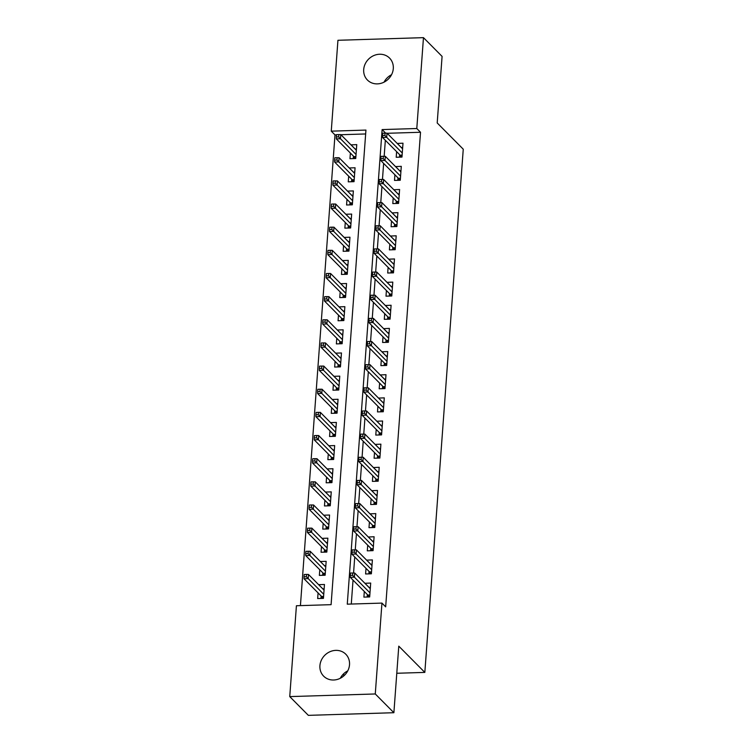 <?xml version="1.0" encoding="UTF-8"?>
<svg xmlns="http://www.w3.org/2000/svg" width="753" height="753" viewBox="0 0 753 753"><rect width="100%" height="100%" fill="white"/><g stroke="black" fill="none" stroke-linecap="round" stroke-linejoin="round"><path stroke-width="1.13" d="M393.292 68.608A15.578 14.034 135.2 0 1 383.277 82.519A15.578 14.034 135.2 0 1 367.436 80.044A15.578 14.034 135.2 0 1 363.699 69.521A15.578 14.034 135.2 0 1 373.714 55.609A15.578 14.034 135.2 0 1 389.555 58.085A15.578 14.034 135.2 0 1 393.292 68.608M349.514 664.73A15.578 14.034 135.2 0 1 339.499 678.651A15.578 14.034 135.2 0 1 323.658 676.166A15.578 14.034 135.2 0 1 319.921 665.643A15.578 14.034 135.2 0 1 329.936 651.731A15.578 14.034 135.2 0 1 345.778 654.206A15.578 14.034 135.2 0 1 349.514 664.73M423.468 37.65L442.086 56.4L437.201 122.955L463.255 149.198L424.833 672.401L398.779 646.159L393.885 712.715L308.354 715.35L289.745 696.6L296.418 605.741L331.094 604.668L365.939 130.081L331.264 131.154L337.937 40.285L423.468 37.65L416.795 128.518L382.119 129.582L347.274 604.17L381.95 603.097L375.276 693.965L289.745 696.6M336.497 134.853L334.991 134.9L300.428 605.61M334.991 134.9L331.264 131.154M396.615 151.626L396.2 157.264L401.98 157.085L402.996 143.202L397.217 143.437M394.911 174.771L394.497 180.419L400.276 180.24L401.293 166.347L395.513 166.582M393.207 197.926L392.793 203.574L398.572 203.395L399.598 189.502L393.81 189.737M391.513 221.071L391.099 226.719L396.878 226.54L397.895 212.647L392.115 212.883M389.809 244.226L389.395 249.874L395.174 249.695L396.2 235.802L390.412 236.037M388.115 267.381L387.701 273.019L393.48 272.84L394.497 258.947L388.708 259.192M386.411 290.526L385.997 296.174L391.776 295.995L392.793 282.102L387.014 282.337M384.708 313.681L384.294 319.319L390.073 319.14L391.099 305.257L385.31 305.492M383.013 336.826L382.599 342.474L388.379 342.295L389.395 328.402L383.616 328.637M381.31 359.981L380.896 365.619L386.675 365.44L387.691 351.557L381.912 351.792M379.616 383.126L379.192 388.774L384.971 388.595L385.997 374.702L380.209 374.938M377.912 406.281L377.498 411.919L383.277 411.74L384.294 397.857L378.514 398.092M376.208 429.426L375.794 435.074L381.573 434.895L382.599 421.002L376.811 421.238M374.514 452.581L374.1 458.219L379.879 458.05L380.896 444.157L375.116 444.392M372.81 475.727L372.396 481.374L378.175 481.195L379.192 467.302L373.413 467.538M371.107 498.881L370.692 504.529L376.472 504.35L377.498 490.457L371.709 490.692M369.412 522.036L368.998 527.674L374.778 527.495L375.794 513.602L370.015 513.847M367.709 545.181L367.295 550.829L373.074 550.65L374.1 536.757L368.311 536.993M366.014 568.336L365.6 573.974L371.38 573.795L372.396 559.912L366.607 560.147M322.849 588.855L318.679 584.723M318.077 592.912L317.662 598.55L323.442 598.371L324.458 584.488L318.679 584.657M324.552 565.71L320.383 561.569M319.78 569.757L319.366 575.405L325.145 575.226L326.162 561.333L320.383 561.512M326.247 542.555L322.077 538.423M321.475 546.612L321.06 552.25L326.84 552.071L327.866 538.179L322.086 538.357M327.95 519.41L323.781 515.268M323.178 523.457L322.764 529.105L328.543 528.926L329.56 515.033L323.781 515.212M329.645 496.255L325.484 492.114M324.882 500.303L324.468 505.95L330.247 505.771L331.264 491.878L325.484 492.057M331.348 473.1L327.179 468.968M326.576 477.157L326.162 482.795L331.941 482.626L332.967 468.733L327.188 468.912M333.052 449.955L328.882 445.814M328.28 454.003L327.866 459.65L333.645 459.471L334.661 445.578L328.882 445.757M334.746 426.8L330.576 422.668M329.974 430.857L329.56 436.495L335.339 436.316L336.365 422.433L330.586 422.612M336.45 403.655L332.28 399.514M331.678 407.702L331.264 413.35L337.043 413.171L338.059 399.278L332.28 399.457M338.153 380.5L333.984 376.368M333.381 384.557L332.967 390.195L338.746 390.016L339.763 376.133L333.984 376.312M339.848 357.355L335.678 353.213M335.076 361.402L334.661 367.05L340.441 366.871L341.467 352.978L335.687 353.157M341.551 334.2L337.382 330.068M336.779 338.257L336.365 343.895L342.144 343.716L343.161 329.833L337.382 330.002M343.246 311.055L339.076 306.913M338.483 315.102L338.069 320.75L343.848 320.571L344.865 306.678L339.085 306.857M344.949 287.9L340.78 283.768M340.177 291.957L339.763 297.595L345.542 297.416L346.559 283.523L340.789 283.702M346.653 264.755L342.483 260.613M341.881 268.802L341.467 274.45L347.246 274.271L348.262 260.378L342.483 260.557M348.347 241.6L344.177 237.459M343.575 245.647L343.161 251.295L348.94 251.116L349.966 237.223L344.187 237.402M350.051 218.445L345.881 214.313M345.279 222.502L344.865 228.14L350.644 227.971L351.66 214.078L345.881 214.257M351.755 195.3L347.585 191.158M346.982 199.347L346.568 204.995L352.348 204.816L353.364 190.923L347.585 191.102M353.449 172.145L349.279 168.013M348.677 176.202L348.262 181.84L354.042 181.661L355.068 167.778L349.288 167.957M365.657 133.959L340.911 134.721M350.38 153.047L349.966 158.695L355.745 158.516L356.762 144.623L350.983 144.858M381.95 603.097L385.668 606.852L420.522 132.264L387.146 133.29M385.338 140.265L384.162 156.304M383.635 163.42L382.458 179.449M381.94 186.565L380.764 202.604M380.237 209.72L379.06 225.749M378.533 232.875L377.357 248.904M376.839 256.02L375.662 272.049M375.135 279.175L373.959 295.204M373.441 302.32L372.255 318.359M371.737 325.475L370.561 341.504M370.034 348.62L368.857 364.659M368.339 371.775L367.163 387.804M366.636 394.92L365.459 410.959M364.932 418.075L363.755 434.105M363.238 441.22L362.061 457.259M361.534 464.375L360.358 480.405M359.84 487.53L358.663 503.559M358.136 510.675L356.96 526.705M356.433 533.83L355.256 549.859M354.738 556.975L353.562 573.014M353.035 580.13L351.284 604.047M364.311 591.481L363.897 597.129L369.676 596.95L370.692 583.057L364.913 583.293M342.54 674.942L344.883 674.867M396.784 673.267L424.833 672.401M393.885 712.715L375.276 693.965M420.522 132.264L416.795 128.518M385.658 133.149L382.119 129.582M369.083 587.434L364.913 583.236M355.152 149L350.983 144.802M370.777 564.279L366.617 560.081M372.481 541.134L368.321 536.936M374.185 517.979L370.015 513.781M375.879 494.834L371.718 490.636M377.582 471.679L373.413 467.481M379.286 448.524L375.116 444.336M380.98 425.379L376.82 421.181M382.684 402.224L378.514 398.036M384.378 379.079L380.218 374.881M386.082 355.924L381.912 351.736M387.786 332.779L383.616 328.581M389.48 309.624L385.32 305.426M391.184 286.479L387.014 282.281M392.878 263.324L388.717 259.126M394.581 240.179L390.421 235.981M396.285 217.024L392.115 212.826M397.979 193.869L393.819 189.681M399.683 170.724L395.513 166.526M401.387 147.569L397.217 143.381M340.29 678.274A15.578 14.034 135.2 0 1 347.764 670.848M384.058 82.152A15.578 14.034 135.2 0 1 391.541 74.726M369.017 587.434L370.372 587.387M369.742 596.075L367.248 596.15L367.182 597.025M367.36 594.559L367.248 596.15L367.85 595.049L369.817 594.992M352.583 575.32L352.752 573.005L350.437 573.071L350.267 575.386L352.583 575.32L354.409 577.193L354.71 573.024L370.278 588.705M369.977 592.865L354.409 577.193L350.249 577.316L367.85 595.049M350.267 575.386L350.249 577.316M354.71 573.024L352.752 573.005M324.148 588.818L322.792 588.855M320.947 598.447L321.126 595.981M323.508 597.496L321.013 597.571L321.625 596.48L323.583 596.414M306.518 574.426L304.212 574.501L304.033 576.817L306.349 576.742L306.518 574.426L308.476 574.445L308.175 578.615L304.014 578.746L321.625 596.48M306.349 576.742L323.743 594.296M308.476 574.445L324.044 590.126M304.014 578.746L304.033 576.817M370.721 564.279L372.076 564.242M371.436 572.92L368.942 572.995L368.885 573.871M369.064 571.405L368.942 572.995L369.554 571.904L371.521 571.838M354.286 552.165L354.456 549.85L352.14 549.925L351.971 552.241L354.286 552.165L356.103 554.039L356.414 549.869L371.982 565.55M371.671 569.72L356.103 554.039L351.943 554.17L369.554 571.904M351.971 552.241L351.943 554.17M356.414 549.869L354.456 549.85M372.424 541.134L373.78 541.087M373.14 549.775L370.645 549.85L370.58 550.725M370.768 548.259L370.645 549.85L371.257 548.749L373.215 548.692M355.981 529.02L356.15 526.705L353.844 526.771L353.675 529.086L355.981 529.02L357.807 530.884L358.108 526.724L373.676 542.405M373.375 546.565L357.807 530.884L353.646 531.016L371.257 548.749M353.675 529.086L353.646 531.016M358.108 526.724L356.15 526.705M374.119 517.979L375.474 517.942M374.843 526.62L372.349 526.695L372.283 527.571M372.462 525.105L372.349 526.695L372.951 525.603L374.919 525.538M357.684 505.865L357.854 503.55L355.538 503.625L355.369 505.941L357.684 505.865L359.51 507.738L359.812 503.569L375.38 519.25M375.079 523.42L359.51 507.738L355.35 507.87L372.951 525.603M355.369 505.941L355.35 507.87M359.812 503.569L357.854 503.55M375.822 494.834L377.178 494.787M376.538 503.475L374.043 503.55L373.987 504.425M374.166 501.959L374.043 503.55L374.655 502.449L376.622 502.392M359.379 482.711L359.548 480.395L357.242 480.47L357.073 482.786L359.379 482.711L361.205 484.584L361.515 480.423L377.084 496.095M376.773 500.265L361.205 484.584L357.044 484.716L374.655 502.449M357.073 482.786L357.044 484.716M361.515 480.423L359.548 480.395M325.842 565.663L324.487 565.71M322.651 575.301L322.83 572.835M325.211 574.351L322.717 574.426L323.319 573.325L325.287 573.268M308.222 551.281L305.906 551.347L305.737 553.662L308.052 553.596L308.222 551.281L310.18 551.3L309.878 555.46L305.709 555.592L323.319 573.325M308.052 553.596L325.447 571.141M310.18 551.3L325.748 566.981M305.709 555.592L305.737 553.662M327.546 542.518L326.19 542.555M324.345 552.147L324.534 549.681M326.906 551.196L324.411 551.271L325.023 550.179L326.99 550.114M309.916 528.126L307.61 528.201L307.44 530.517L309.747 530.441L309.916 528.126L311.883 528.145L311.573 532.315L307.412 532.446L325.023 550.179M309.747 530.441L327.141 547.996M311.883 528.145L327.451 543.826M307.412 532.446L307.44 530.517M329.249 519.363L327.884 519.41M326.049 529.001L326.228 526.535M328.609 528.051L326.115 528.126L326.717 527.025L328.685 526.968M311.62 504.971L309.304 505.047L309.135 507.362L311.45 507.287L311.62 504.971L313.577 504.999L313.276 509.16L309.116 509.292L326.717 527.025M311.45 507.287L328.845 524.841M313.577 504.999L329.146 520.671M309.116 509.292L309.135 507.362M330.944 496.218L329.588 496.255M327.753 505.847L327.931 503.38M330.303 504.896L327.819 504.971L328.421 503.879L330.388 503.813M313.323 481.826L311.008 481.901L310.838 484.207L313.154 484.141L313.323 481.826L315.281 481.845L314.97 486.014L310.81 486.137L328.421 503.879M313.154 484.141L330.539 501.696M315.281 481.845L330.849 497.526M310.81 486.137L310.838 484.207M377.526 471.679L378.881 471.642M378.241 480.32L375.747 480.395L375.681 481.271M375.86 478.804L375.747 480.395L376.359 479.303L378.317 479.237M361.082 459.565L361.252 457.25L358.936 457.325L358.767 459.631L361.082 459.565L362.908 461.438L363.21 457.269L378.778 472.95M378.477 477.12L362.908 461.438L358.748 461.561L376.359 479.303M358.767 459.631L358.748 461.561M363.21 457.269L361.252 457.25M332.647 473.063L331.292 473.11M329.447 482.701L329.635 480.235M332.007 481.751L329.513 481.826L330.125 480.725L332.082 480.668M315.018 458.671L312.711 458.746L312.542 461.062L314.848 460.987L315.018 458.671L316.985 458.699L316.674 462.86L312.514 462.991L330.125 480.725M314.848 460.987L332.242 478.541M316.985 458.699L332.553 474.371M312.514 462.991L312.542 461.062M379.22 448.534L380.576 448.487M379.936 457.175L377.451 457.25L377.385 458.125M377.564 455.659L377.451 457.25L378.053 456.149L380.02 456.092M362.786 436.411L362.955 434.095L360.64 434.17L360.471 436.486L362.786 436.411L364.603 438.284L364.913 434.123L380.481 449.795M380.171 453.965L364.603 438.284L360.442 438.415L378.053 456.149M360.471 436.486L360.442 438.415M364.913 434.123L362.955 434.095M334.341 449.918L332.986 449.955M331.151 459.546L331.329 457.08M333.711 458.596L331.216 458.671L331.819 457.579L333.786 457.513M316.721 435.526L314.406 435.592L314.236 437.907L316.552 437.841L316.721 435.526L318.679 435.545L318.378 439.714L314.217 439.837L331.819 457.579M316.552 437.841L333.946 455.396M318.679 435.545L334.247 451.226M314.217 439.837L314.236 437.907M380.924 425.379L382.279 425.341M381.639 434.02L379.145 434.095L379.079 434.97M379.267 432.504L379.145 434.095L379.757 433.003L381.724 432.937M364.48 413.265L364.65 410.95L362.344 411.016L362.174 413.331L364.48 413.265L366.306 415.138L366.617 410.969L382.185 426.65M381.875 430.82L366.306 415.138L362.146 415.261L379.757 433.003M362.174 413.331L362.146 415.261M366.617 410.969L364.65 410.95M336.045 426.763L334.69 426.81M332.854 436.401L333.033 433.926M335.405 435.441L332.911 435.526L333.523 434.425L335.49 434.368M318.415 412.371L316.109 412.446L315.94 414.762L318.246 414.687L318.415 412.371L320.383 412.39L320.072 416.56L315.912 416.691L333.523 434.425M318.246 414.687L335.64 432.241M320.383 412.39L335.951 428.071M315.912 416.691L315.94 414.762M382.618 402.234L383.974 402.187M383.343 410.865L380.849 410.95L380.783 411.825M380.962 409.35L380.849 410.95L381.451 409.848L383.418 409.792M366.184 390.11L366.353 387.795L364.038 387.87L363.868 390.186L366.184 390.11L368.01 391.984L368.311 387.814L383.879 403.495M383.578 407.665L368.01 391.984L363.85 392.115L381.451 409.848M363.868 390.186L363.85 392.115M368.311 387.814L366.353 387.795M337.749 403.617L336.393 403.655M334.548 413.246L334.727 410.78M337.109 412.296L334.614 412.371L335.226 411.27L337.184 411.213M320.119 389.226L317.804 389.292L317.634 391.607L319.95 391.541L320.119 389.226L322.077 389.245L321.776 393.414L317.615 393.537L335.226 411.27M319.95 391.541L337.344 409.086M322.077 389.245L337.645 404.926M317.615 393.537L317.634 391.607M384.322 379.079L385.677 379.041M385.037 387.72L382.543 387.795L382.486 388.67M382.665 386.204L382.543 387.795L383.155 386.694L385.122 386.637M367.878 366.965L368.057 364.65L365.742 364.716L365.572 367.031L367.878 366.965L369.704 368.838L370.015 364.668L385.583 380.35M385.272 384.51L369.704 368.838L365.544 368.961L383.155 386.694M365.572 367.031L365.544 368.961M370.015 364.668L368.057 364.65M339.443 380.463L338.088 380.5M336.252 390.101L336.431 387.626M338.803 389.141L336.318 389.226L336.92 388.124L338.888 388.059M321.823 366.071L319.507 366.146L319.338 368.462L321.653 368.386L321.823 366.071L323.781 366.09L323.47 370.26L319.31 370.391L336.92 388.124M321.653 368.386L339.038 385.941M323.781 366.09L339.349 381.771M319.31 370.391L319.338 368.462M386.025 355.924L387.381 355.887M386.741 364.565L384.246 364.65L384.181 365.525M384.359 363.05L384.246 364.65L384.858 363.548L386.816 363.483M369.582 343.81L369.751 341.495L367.445 341.57L367.266 343.886L369.582 343.81L371.408 345.683L371.709 341.514L387.277 357.195M386.976 361.365L371.408 345.683L367.248 345.815L384.858 363.548M367.266 343.886L367.248 345.815M371.709 341.514L369.751 341.495M341.147 357.308L339.791 357.355M337.946 366.946L338.135 364.48M340.507 365.996L338.012 366.071L338.624 364.97L340.591 364.913M323.517 342.926L321.211 342.991L321.042 345.307L323.348 345.241L323.517 342.926L325.484 342.944L325.174 347.114L321.013 347.237L338.624 364.97M323.348 345.241L340.742 362.786M325.484 342.944L341.053 358.626M321.013 347.237L321.042 345.307M387.72 332.779L389.075 332.732M388.444 341.42L385.95 341.495L385.884 342.37M386.063 339.904L385.95 341.495L386.553 340.394L388.52 340.337M371.285 320.665L371.455 318.35L369.139 318.415L368.97 320.731L371.285 320.665L373.111 322.538L373.413 318.368L388.981 334.05M388.68 338.21L373.111 322.538L368.942 322.661L386.553 340.394M368.97 320.731L368.942 322.661M373.413 318.368L371.455 318.35M342.841 334.163L341.486 334.2M339.65 343.792L339.829 341.325M342.21 342.841L339.716 342.916L340.318 341.824L342.286 341.758M325.221 319.771L322.905 319.846L322.736 322.162L325.051 322.086L325.221 319.771L327.179 319.79L326.877 323.959L322.717 324.091L340.318 341.824M325.051 322.086L342.446 339.641M327.179 319.79L342.747 335.471M322.717 324.091L322.736 322.162M389.423 309.624L390.779 309.587M390.139 318.265L387.644 318.34L387.579 319.216M387.767 316.749L387.644 318.34L388.256 317.248L390.223 317.182M372.98 297.51L373.149 295.195L370.843 295.27L370.674 297.586L372.98 297.51L374.806 299.383L375.116 295.214L390.685 310.895M390.374 315.065L374.806 299.383L370.645 299.515L388.256 317.248M370.674 297.586L370.645 299.515M375.116 295.214L373.149 295.195M344.545 311.008L343.189 311.055M341.354 320.646L341.533 318.18M343.905 319.696L341.41 319.771L342.022 318.67L343.989 318.613M326.924 296.626L324.609 296.691L324.439 299.007L326.746 298.941L326.924 296.626L328.882 296.644L328.572 300.805L324.411 300.936L342.022 318.67M326.746 298.941L344.14 316.486M328.882 296.644L344.45 312.326M324.411 300.936L324.439 299.007M391.118 286.479L392.482 286.432M391.842 295.12L389.348 295.195L389.282 296.07M389.461 293.604L389.348 295.195L389.95 294.094L391.918 294.037M374.683 274.365L374.853 272.049L372.537 272.115L372.368 274.431L374.683 274.365L376.509 276.229L376.811 272.068L392.379 287.75M392.078 291.91L376.509 276.229L372.349 276.36L389.95 294.094M372.368 274.431L372.349 276.36M376.811 272.068L374.853 272.049M346.248 287.862L344.893 287.9M343.048 297.491L343.236 295.025M345.608 296.541L343.114 296.616L343.726 295.524L345.683 295.458M328.619 273.471L326.313 273.546L326.143 275.862L328.449 275.786L328.619 273.471L330.576 273.49L330.275 277.659L326.115 277.791L343.726 295.524M328.449 275.786L345.843 293.341M330.576 273.49L346.145 289.171M326.115 277.791L326.143 275.862M392.821 263.324L394.177 263.286M393.537 271.965L391.052 272.04L390.986 272.915M391.165 270.449L391.052 272.04L391.654 270.948L393.621 270.882M376.387 251.21L376.556 248.895L374.241 248.97L374.072 251.286L376.387 251.21L378.204 253.083L378.514 248.914L394.083 264.595M393.772 268.765L378.204 253.083L374.043 253.215L391.654 270.948M374.072 251.286L374.043 253.215M378.514 248.914L376.556 248.895M347.942 264.708L346.587 264.755M344.752 274.346L344.93 271.88M347.312 273.395L344.818 273.471L345.42 272.37L347.387 272.313M330.322 250.316L328.007 250.391L327.837 252.707L330.153 252.631L330.322 250.316L332.28 250.344L331.979 254.505L327.819 254.636L345.42 272.37M330.153 252.631L347.547 270.186M332.28 250.344L347.848 266.025M327.819 254.636L327.837 252.707M394.525 240.179L395.88 240.132M395.24 248.819L392.746 248.895L392.68 249.77M392.868 247.304L392.746 248.895L393.358 247.793L395.316 247.737M378.081 228.055L378.251 225.74L375.945 225.815L375.775 228.131L378.081 228.055L379.907 229.929L380.218 225.768L395.786 241.449M395.476 245.61L379.907 229.929L375.747 230.06L393.358 247.793M375.775 228.131L375.747 230.06M380.218 225.768L378.251 225.74M349.646 241.562L348.291 241.6M346.446 251.191L346.634 248.725M349.006 250.241L346.512 250.316L347.124 249.224L349.091 249.158M332.017 227.171L329.71 227.246L329.541 229.552L331.847 229.486L332.017 227.171L333.984 227.19L333.673 231.359L329.513 231.482L347.124 249.224M331.847 229.486L349.241 247.04M333.984 227.19L349.552 242.871M329.513 231.482L329.541 229.552M396.219 217.024L397.575 216.986M396.944 225.665L394.45 225.74L394.384 226.615M394.563 224.149L394.45 225.74L395.052 224.648L397.019 224.582M379.785 204.91L379.954 202.595L377.639 202.67L377.469 204.976L379.785 204.91L381.611 206.783L381.912 202.613L397.48 218.295M397.179 222.464L381.611 206.783L377.451 206.906L395.052 224.648M377.469 204.976L377.451 206.906M381.912 202.613L379.954 202.595M351.35 218.408L349.994 218.455M348.15 228.046L348.328 225.58M350.71 227.095L348.215 227.171L348.827 226.069L350.785 226.013M333.72 204.016L331.405 204.091L331.235 206.407L333.551 206.331L333.72 204.016L335.678 204.044L335.377 208.204L331.216 208.336L348.827 226.069M333.551 206.331L350.945 223.886M335.678 204.044L351.246 219.716M331.216 208.336L331.235 206.407M397.923 193.879L399.278 193.832M398.638 202.519L396.144 202.595L396.087 203.47M396.266 201.004L396.144 202.595L396.756 201.493L398.723 201.437M381.479 181.755L381.649 179.44L379.343 179.515L379.173 181.831L381.479 181.755L383.305 183.628L383.616 179.468L399.184 195.14M398.874 199.31L383.305 183.628L379.145 183.76L396.756 201.493M379.173 181.831L379.145 183.76M383.616 179.468L381.649 179.44M353.044 195.262L351.689 195.3M349.853 204.891L350.032 202.425M352.404 203.941L349.919 204.016L350.522 202.924L352.489 202.858M335.424 180.871L333.108 180.936L332.939 183.252L335.254 183.186L335.424 180.871L337.382 180.889L337.071 185.059L332.911 185.182L350.522 202.924M335.254 183.186L352.639 200.74M337.382 180.889L352.95 196.571M332.911 185.182L332.939 183.252M399.627 170.724L400.982 170.686M400.342 179.365L397.848 179.44L397.782 180.315M397.961 177.849L397.848 179.44L398.459 178.348L400.417 178.282M383.183 158.61L383.352 156.295L381.037 156.36L380.867 158.676L383.183 158.61L385.009 160.483L385.31 156.313L400.878 171.995M400.577 176.164L385.009 160.483L380.849 160.605L398.459 178.348M380.867 158.676L380.849 160.605M385.31 156.313L383.352 156.295M354.748 172.108L353.392 172.155M351.547 181.746L351.736 179.27M354.108 180.786L351.613 180.871L352.225 179.769L354.183 179.713M337.118 157.716L334.812 157.791L334.643 160.107L336.949 160.031L337.118 157.716L339.085 157.735L338.775 161.904L334.614 162.036L352.225 179.769M336.949 160.031L354.343 177.586M339.085 157.735L354.654 173.416M334.614 162.036L334.643 160.107M401.321 147.579L402.676 147.532M402.036 156.21L399.551 156.295L399.485 157.17M399.664 154.694L399.551 156.295L400.154 155.193L402.121 155.137M384.887 135.455L385.056 133.14L382.74 133.215L382.571 135.531L384.887 135.455L386.703 137.328L387.014 133.159L402.582 148.84M402.271 153.01L386.703 137.328L382.543 137.46L400.154 155.193M382.571 135.531L382.543 137.46M387.014 133.159L385.056 133.14M356.442 148.962L355.087 149M353.251 158.591L353.43 156.125M355.811 157.641L353.317 157.716L353.919 156.615L355.887 156.558M338.822 134.571L336.506 134.636L336.337 136.952L338.652 136.886L338.822 134.571L340.78 134.589L340.478 138.759L336.318 138.881L353.919 156.615M338.652 136.886L356.047 154.44M340.78 134.589L356.348 150.271M336.318 138.881L336.337 136.952"/></g></svg>
